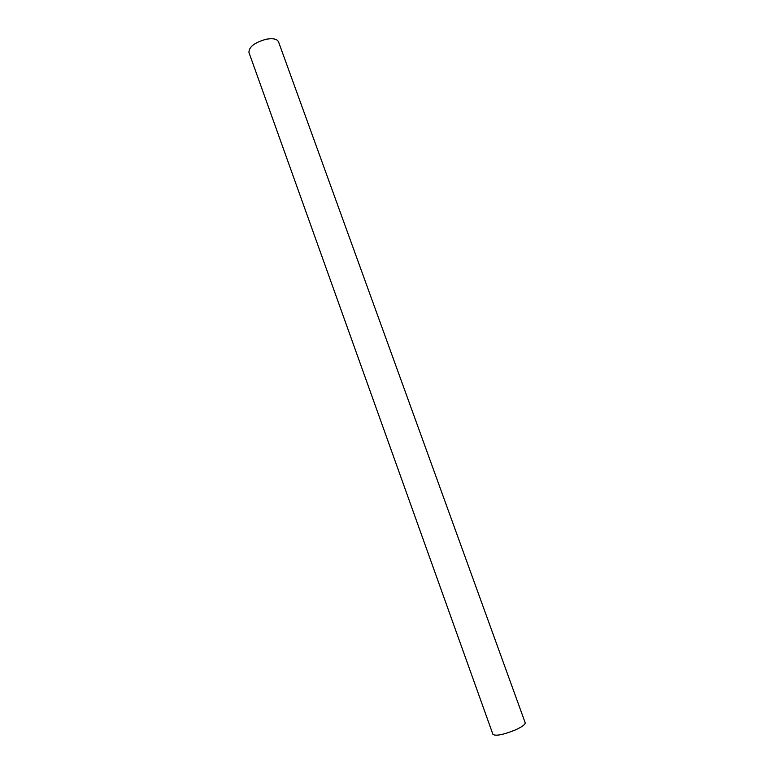 <?xml version="1.0" encoding="UTF-8"?>
<svg xmlns="http://www.w3.org/2000/svg" width="774" height="774" viewBox="0 0 774 774"><rect width="100%" height="100%" fill="white"/><g stroke="black" fill="none" stroke-linecap="round" stroke-linejoin="round"><path stroke-width="1.16" d="M266.285 39.222C254.685 42.444 248.909 46.856 248.947 52.468L492.932 734.371C495.766 736.277 503.264 734.787 515.445 729.911C522.131 726.834 525.382 724.445 525.188 722.752L278.524 41.825C277.092 38.952 273.019 38.09 266.285 39.222"/></g></svg>
